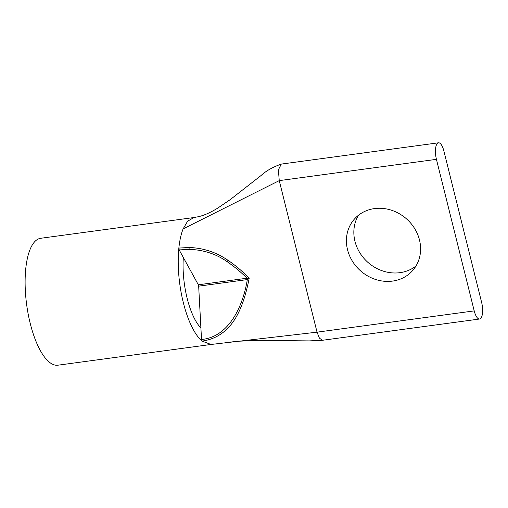 <?xml version="1.0" encoding="UTF-8"?>
<svg xmlns="http://www.w3.org/2000/svg" width="508" height="508" viewBox="0 0 508 508"><rect width="100%" height="100%" fill="white"/><g stroke="black" fill="none" stroke-linecap="round" stroke-linejoin="round"><path stroke-width="0.76" d="M34.436 241.999A64.04 22.86 82.3 0 0 28.213 314.236A64.04 22.86 82.3 0 0 57.925 365.195L211.036 344.468L202.057 341.109A64.04 22.86 -97.7 0 1 178.86 248.075L189.065 247.485C203.448 248.006 216.421 252.286 227.984 260.318C235.052 265.062 242.119 271.024 249.193 278.2C246.418 292.494 242.31 306.921 235.344 318.472C227.247 331.597 216.154 339.147 202.057 341.109L201.517 339.484L200.901 327.939A51.232 18.288 -97.7 0 1 183.331 257.48L179.191 249.936L178.86 248.075C179.648 240.443 181.07 234.055 183.115 228.917L187.554 221.272L193.853 217.545L40.742 238.271A64.04 22.86 82.3 0 0 34.436 241.999M481.641 302.476A12.44 4.439 -97.7 0 1 480.822 318.287A12.44 4.439 -97.7 0 1 479.596 319.011A12.44 4.439 -97.7 0 1 474.218 310.89L436.429 159.341A12.44 4.439 -97.7 0 1 438.474 142.805A12.44 4.439 -97.7 0 1 443.859 150.927L481.641 302.476M358.464 215.252A38.862 34.69 -138.6 0 0 361.544 255.34A38.862 34.69 -138.6 0 0 399.974 272.669A38.862 34.69 -138.6 0 0 415.976 266.008M392.544 281.089A38.862 34.69 41.4 0 1 352.374 261.15A38.862 34.69 41.4 0 1 354.368 219.126A38.862 34.69 41.4 0 1 374.472 208.591A38.862 34.69 41.4 0 1 414.636 228.524A38.862 34.69 41.4 0 1 412.648 270.554A38.862 34.69 41.4 0 1 392.544 281.089M227.984 260.318A1.467 0.629 123.5 0 1 226.987 261.569C234.474 266.706 241.141 272.256 246.977 278.213L249.193 278.2L247.32 279.578C243.18 305.124 229.572 336.963 201.517 339.484M183.331 257.48L198.33 284.798L246.977 278.213A1.467 0.521 82.3 0 1 247.32 279.578L198.666 286.163L200.901 327.939M198.666 286.163A1.467 0.521 82.3 0 0 198.33 284.798M211.042 344.468L317.036 332.168L279.248 180.619L183.115 228.917M479.596 319.011L322.415 340.29L319.399 338.112L317.036 332.168L474.218 310.89M436.429 159.341L279.248 180.619L278.397 169.837L281.299 164.078C272.733 167.119 266.014 170.904 261.15 175.451L230.105 199.714L217.564 208.216C210.109 212.769 203.575 215.627 197.968 216.789L193.008 217.703M189.065 247.485L189.116 249.326C203.492 249.853 216.116 253.93 226.987 261.569M179.191 249.936L189.116 249.326M322.415 340.29L309.22 340.9L257.867 340.379L238.76 341.217L225.088 342.608M197.968 216.789L193.853 217.545M438.474 142.805L281.292 164.084"/></g></svg>

